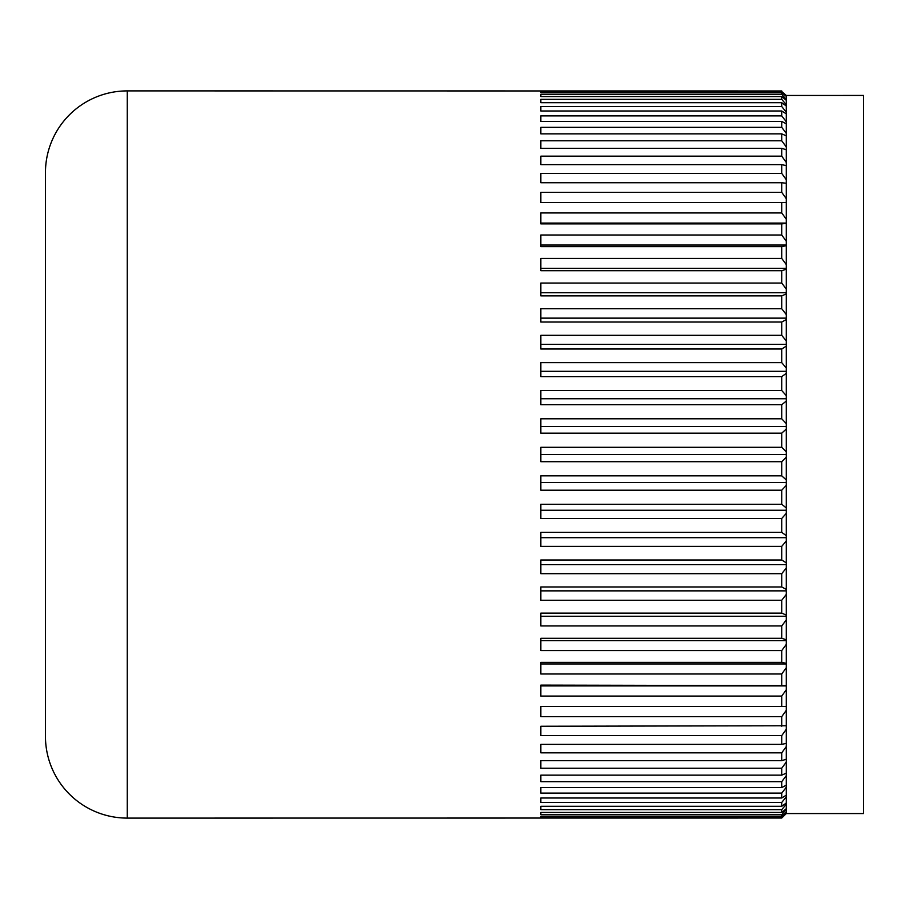 <?xml version="1.0" encoding="UTF-8"?>
<svg xmlns="http://www.w3.org/2000/svg" width="909" height="909" viewBox="0 0 909 909"><rect width="100%" height="100%" fill="white"/><g stroke="black" fill="none" stroke-linecap="round" stroke-linejoin="round"><path stroke-width="1.36" d="M781.74 433.161L540.855 433.161L540.855 418.799L781.74 418.799L786.285 423.617L786.285 429.037L781.74 433.161L781.74 447.296L786.285 451.784L786.285 813.555L781.74 818.032L127.26 818.1A81.81 81.81 0 0 1 45.45 736.29L45.45 172.71A81.81 81.81 0 0 1 127.26 90.9L127.26 818.1M786.285 96.354L781.74 92.661L540.855 92.661L540.855 91.525L781.74 91.525L786.285 96.354L786.285 95.456L863.55 95.445L863.55 813.555L786.285 813.555M45.45 172.71L45.45 736.29M786.285 812.646L781.74 818.032M781.74 817.475L540.855 817.475L540.855 816.339L781.74 816.339L786.285 812.226M786.285 809.544L781.74 814.68L781.74 816.339M781.74 814.68L540.855 814.68L540.855 812.43L781.74 812.43L786.285 808.703M786.285 804.26L781.74 809.669L781.74 812.43M781.74 809.669L540.855 809.669L540.855 806.306L781.74 806.306L786.285 802.988M786.285 796.807L781.74 802.465L781.74 806.306M781.74 802.465L540.855 802.465L540.855 798.011L781.74 798.011L786.285 795.136M786.285 787.251L781.74 793.114L781.74 798.011M781.74 793.114L540.855 793.114L540.855 787.603L781.74 787.603L786.285 785.171M786.285 775.65L781.74 781.672L781.74 787.603M781.74 781.672L540.855 781.672L540.855 775.138L781.74 775.138L786.285 773.173M786.285 762.06L781.74 768.219L781.74 775.138M781.74 768.219L540.855 768.219L540.855 760.697L781.74 760.697L786.285 759.22M786.285 746.573L781.74 752.834L781.74 760.697M781.74 752.834L540.855 752.834L540.855 744.369L781.74 744.369L786.285 743.38M786.285 729.279L781.74 735.608L781.74 744.369M781.74 735.608L540.855 735.608L540.855 726.257L786.285 725.757M786.285 710.304L781.74 716.644L781.74 726.257M781.74 716.644L540.855 716.644L540.855 706.463L786.285 706.463M786.285 689.749L781.74 696.067L781.74 706.463M781.74 696.067L540.855 696.067L540.855 685.113L786.285 685.613M786.285 667.74L781.74 674.001L781.74 685.113M781.74 674.001L540.855 674.001L540.855 662.354L781.74 662.354L786.285 663.343M786.285 644.413L781.74 650.583L781.74 662.354M781.74 650.583L540.855 650.583L540.855 638.3L781.74 638.3L786.285 639.788M786.285 619.927L781.74 625.949L781.74 638.3M781.74 625.949L540.855 625.949L540.855 613.12L781.74 613.12L786.285 615.086M786.285 594.406L781.74 600.27L781.74 613.12M781.74 600.27L540.855 600.27L540.855 586.964L781.74 586.964L786.285 589.396M786.285 568.034L781.74 573.681L781.74 586.964M781.74 573.681L540.855 573.681L540.855 559.989L781.74 559.989L786.285 562.864M786.285 540.957L781.74 546.366L781.74 559.989M781.74 546.366L540.855 546.366L540.855 532.367L781.74 532.367L786.285 535.674M786.285 513.346L781.74 518.482L781.74 532.367M781.74 518.482L540.855 518.482L540.855 504.256L781.74 504.256L786.285 507.983M786.285 485.383L781.74 490.201L781.74 504.256M781.74 490.201L540.855 490.201L540.855 475.839L781.74 475.839L786.285 479.963M786.285 457.216L781.74 461.704L781.74 475.839M781.74 461.704L540.855 461.704L540.855 447.296L781.74 447.296M540.855 426.548L786.285 426.548M786.285 429.037L786.285 451.784M786.285 401.017L781.74 404.744L540.855 404.744L540.855 390.518L781.74 390.518L786.285 395.654L786.285 423.617M781.74 404.744L781.74 418.799M540.855 398.756L786.285 398.756M781.74 376.633L540.855 376.633L540.855 362.634L781.74 362.634L786.285 368.043L786.285 373.326L781.74 376.633L781.74 390.518M781.74 349.011L540.855 349.011L540.855 335.319L781.74 335.319L786.285 340.966L786.285 346.136L781.74 349.011L781.74 362.634M781.74 322.036L540.855 322.036L540.855 308.73L781.74 308.73L786.285 314.594L786.285 319.604L781.74 322.036L781.74 335.319M781.74 295.879L540.855 295.879L540.855 283.051L781.74 283.051L786.285 289.073L786.285 293.914L781.74 295.879L781.74 308.73M781.74 270.7L540.855 270.7L540.855 258.417L781.74 258.417L786.285 264.587L786.285 269.212L781.74 270.7L781.74 283.051M781.74 246.646L540.855 246.646L540.855 234.999L781.74 234.999L786.285 241.26L786.285 245.657L781.74 246.646L781.74 258.417M781.74 223.887L540.855 223.887L540.855 212.933L781.74 212.933L786.285 219.251L786.285 223.387L781.74 223.887L781.74 234.999M781.74 202.537L540.855 202.537L540.855 192.356L781.74 192.356L786.285 198.696L786.285 202.537L781.74 202.537L781.74 212.933M781.74 182.743L540.855 182.743L540.855 173.392L781.74 173.392L786.285 179.721L786.285 183.243L781.74 182.743L781.74 192.356M781.74 164.631L540.855 164.631L540.855 156.166L781.74 156.166L786.285 162.427L786.285 165.62L781.74 164.631L781.74 173.392M781.74 148.303L540.855 148.303L540.855 140.781L781.74 140.781L786.285 146.94L786.285 149.78L781.74 148.303L781.74 156.166M781.74 133.862L540.855 133.862L540.855 127.328L781.74 127.328L786.285 133.35L786.285 135.827L781.74 133.862L781.74 140.781M781.74 121.397L540.855 121.397L540.855 115.886L781.74 115.886L786.285 121.749L786.285 123.829L781.74 121.397L781.74 127.328M781.74 110.989L540.855 110.989L540.855 106.535L781.74 106.535L786.285 112.193L786.285 113.864L781.74 110.989L781.74 115.886M781.74 102.694L540.855 102.694L540.855 99.331L781.74 99.331L786.285 104.74L786.285 106.012L781.74 102.694L781.74 106.535M781.74 96.57L540.855 96.57L540.855 94.32L781.74 94.32L786.285 99.456L786.285 100.297L781.74 96.57L781.74 99.331M781.74 92.661L781.74 94.32M786.285 95.456L781.74 91.525M781.74 90.968L127.26 90.9M786.285 373.326L786.285 395.654M540.855 371.315L786.285 371.315M786.285 346.136L786.285 368.043M540.855 344.386L786.285 344.386M786.285 319.604L786.285 340.966M540.855 318.139L786.285 318.139M786.285 293.914L786.285 314.594M540.855 292.732L786.285 292.732M786.285 269.212L786.285 289.073M540.855 268.314L786.285 268.314M786.285 245.657L786.285 264.587M540.855 245.055L786.285 245.055M786.285 223.387L786.285 241.26M540.855 223.08L786.285 223.08M786.285 202.537L786.285 219.251M786.285 183.243L786.285 198.696M786.285 165.62L786.285 179.721M786.285 149.78L786.285 162.427M786.285 135.827L786.285 146.94M786.285 123.829L786.285 133.35M786.285 113.864L786.285 121.749M540.855 106.535L540.855 110.989M786.285 106.012L786.285 112.193M540.855 99.331L540.855 102.694M786.285 100.297L786.285 104.74M786.285 96.774L786.285 99.456M540.855 91.525L540.855 92.661M540.855 817.475L540.855 816.339M540.855 809.669L540.855 806.306M540.855 802.465L540.855 798.011M540.855 685.92L786.285 685.92M540.855 663.945L786.285 663.945M540.855 640.686L786.285 640.686M540.855 616.268L786.285 616.268M540.855 590.861L786.285 590.861M540.855 564.614L786.285 564.614M540.855 537.685L786.285 537.685M540.855 510.244L786.285 510.244M540.855 482.452L786.285 482.452M540.855 454.5L786.285 454.5"/></g></svg>
